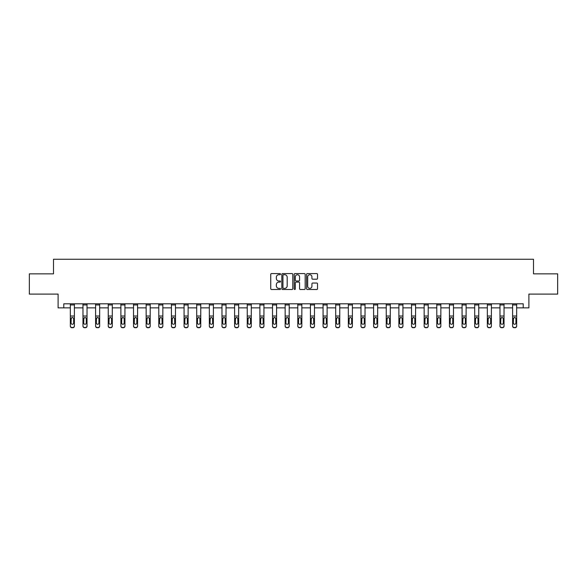 <?xml version="1.0" encoding="UTF-8"?>
<svg xmlns="http://www.w3.org/2000/svg" width="587" height="587" viewBox="0 0 587 587"><rect width="100%" height="100%" fill="white"/><g stroke="black" fill="none" stroke-linecap="round" stroke-linejoin="round"><path stroke-width="0.88" d="M280.542 274.151A0.558 0.558 0 0 0 279.984 273.593L271.539 273.593A0.792 0.792 0 0 0 270.739 274.386L270.739 288.701A0.792 0.792 0 0 0 271.539 289.494L279.984 289.494A0.558 0.558 0 0 0 280.542 288.936A0.558 0.558 0 0 0 279.984 288.378L278.891 288.378A2.546 2.546 0 0 1 276.345 285.84L276.345 284.644A2.546 2.546 0 0 1 278.891 282.098L279.984 282.098A0.558 0.558 0 0 0 280.542 281.547A0.558 0.558 0 0 0 279.984 280.99L278.891 280.99A2.546 2.546 0 0 1 276.345 278.443L276.345 277.247A2.546 2.546 0 0 1 278.891 274.709L279.984 274.709A0.558 0.558 0 0 0 280.542 274.151M316.738 279.199A0.792 0.792 0 0 0 317.53 278.407L317.53 274.386A0.792 0.792 0 0 0 316.738 273.593L307.353 273.593A0.792 0.792 0 0 0 306.561 274.386L306.561 288.701A0.792 0.792 0 0 0 307.353 289.494L316.738 289.494A0.792 0.792 0 0 0 317.53 288.701L317.53 283.851A0.792 0.792 0 0 0 316.738 283.051L312.724 283.051A0.792 0.792 0 0 0 311.924 283.851L311.924 286.258A2.128 2.128 0 0 1 309.797 288.378A2.128 2.128 0 0 1 307.676 286.258L307.676 276.837A2.128 2.128 0 0 1 309.797 274.709A2.128 2.128 0 0 1 311.924 276.837L311.924 278.407A0.792 0.792 0 0 0 312.724 279.199L316.738 279.199M63.778 307.867L63.778 303.817L523.222 303.817L523.222 307.867L528.894 307.867L528.894 294.102L557.65 294.102L557.65 273.85L533.51 273.85L533.51 259.271L53.49 259.271L53.49 273.85L29.35 273.85L29.35 294.102L58.106 294.102L58.106 307.867L70.337 307.867M292.803 274.386A0.792 0.792 0 0 0 292.01 273.593L282.626 273.593A0.792 0.792 0 0 0 281.833 274.386L281.833 288.701A0.792 0.792 0 0 0 282.626 289.494L292.01 289.494A0.792 0.792 0 0 0 292.803 288.701L292.803 274.386M294.99 273.593L304.374 273.593A0.792 0.792 0 0 1 305.167 274.386L305.167 288.701A0.792 0.792 0 0 1 304.374 289.494L300.361 289.494A0.792 0.792 0 0 1 299.561 288.701L299.561 282.897A0.792 0.792 0 0 0 298.768 282.098L296.105 282.098A0.792 0.792 0 0 0 295.312 282.897L295.312 288.936A0.558 0.558 0 0 1 294.755 289.494A0.558 0.558 0 0 1 294.197 288.936L294.197 274.386A0.792 0.792 0 0 1 294.99 273.593M74.388 307.867L82.972 307.867M87.023 307.867L95.608 307.867M99.658 307.867L108.25 307.867M112.3 307.867L120.885 307.867M124.936 307.867L133.52 307.867M137.571 307.867L146.156 307.867M150.206 307.867L158.791 307.867M162.841 307.867L171.426 307.867M175.476 307.867L184.069 307.867M188.119 307.867L196.704 307.867M200.754 307.867L209.339 307.867M213.389 307.867L221.974 307.867M226.024 307.867L234.609 307.867M238.66 307.867L247.244 307.867M251.295 307.867L259.887 307.867M263.937 307.867L272.522 307.867M276.572 307.867L285.157 307.867M289.208 307.867L297.792 307.867M301.843 307.867L310.428 307.867M314.478 307.867L323.063 307.867M327.113 307.867L335.705 307.867M339.756 307.867L348.34 307.867M352.391 307.867L360.976 307.867M365.026 307.867L373.611 307.867M377.661 307.867L386.246 307.867M390.296 307.867L398.881 307.867M402.931 307.867L411.524 307.867M415.574 307.867L424.159 307.867M428.209 307.867L436.794 307.867M440.844 307.867L449.429 307.867M453.48 307.867L462.064 307.867M466.115 307.867L474.7 307.867M478.75 307.867L487.342 307.867M491.392 307.867L499.977 307.867M504.028 307.867L512.612 307.867M516.663 307.867L523.222 307.867M283.499 274.709A0.558 0.558 0 0 0 282.949 275.266L282.949 287.828A0.558 0.558 0 0 0 283.499 288.378L284.651 288.378A2.546 2.546 0 0 0 287.197 285.84L287.197 277.247A2.546 2.546 0 0 0 284.651 274.709L283.499 274.709M299.561 276.873A2.128 2.128 0 0 0 297.433 274.745A2.128 2.128 0 0 0 295.312 276.873L295.312 280.19A0.792 0.792 0 0 0 296.105 280.99L298.768 280.99A0.792 0.792 0 0 0 299.561 280.19L299.561 276.873M70.337 318.367L70.337 325.873A1.622 1.607 -0 0 0 71.959 327.48L72.766 327.48A1.622 1.607 -0 0 0 74.388 325.873L74.388 326.123A1.622 1.607 180 0 1 72.766 327.729L72.766 327.48M73.661 322.975L73.661 318.712L73.661 322.975A1.299 1.284 180 0 1 72.362 324.266A1.299 1.284 180 0 0 73.661 322.975M71.064 323.232L71.064 322.975A1.299 1.284 180 0 0 72.362 324.266M71.064 322.975L71.21 318.117L72.362 317.406L73.514 318.117L72.362 317.406L71.064 318.609M74.388 303.817L74.388 325.873M70.337 303.817L70.337 325.873M71.959 327.48L72.766 327.729M71.959 327.729A1.622 1.607 180 0 1 70.337 326.123M74.388 318.117L73.514 318.117L73.661 318.712M82.972 318.367L82.972 325.873A1.622 1.607 -0 0 0 84.594 327.48L85.401 327.48A1.622 1.607 -0 0 0 87.023 325.873L87.023 326.123A1.622 1.607 180 0 1 85.401 327.729L85.401 327.48M86.296 322.975L86.296 318.712L86.296 322.975A1.299 1.284 180 0 1 84.998 324.266A1.299 1.284 180 0 0 86.296 322.975M83.706 323.232L83.706 322.975A1.299 1.284 180 0 0 84.998 324.266M83.706 322.975L83.846 318.117L84.998 317.406L86.15 318.117L84.998 317.406L83.706 318.609M95.608 318.367L95.608 325.873A1.622 1.607 -0 0 0 97.229 327.48L98.044 327.48A1.622 1.607 -0 0 0 99.658 325.873L99.658 326.123A1.622 1.607 180 0 1 98.044 327.729L98.044 327.48M98.932 322.975L98.932 318.712L98.932 322.975A1.299 1.284 180 0 1 97.633 324.266A1.299 1.284 180 0 0 98.932 322.975M96.341 323.232L96.341 322.975A1.299 1.284 180 0 0 97.633 324.266M96.341 322.975L96.481 318.117L97.633 317.406L98.785 318.117L97.633 317.406L96.341 318.609M87.023 303.817L87.023 325.873M82.972 303.817L82.972 325.873M84.594 327.48L85.401 327.729M84.594 327.729A1.622 1.607 180 0 1 82.972 326.123M87.023 318.117L86.15 318.117L86.296 318.712M99.658 303.817L99.658 325.873M95.608 303.817L95.608 325.873M97.229 327.48L98.044 327.729M97.229 327.729A1.622 1.607 180 0 1 95.608 326.123M99.658 318.117L98.785 318.117L98.932 318.712M108.25 318.367L108.25 325.873A1.622 1.607 -0 0 0 109.864 327.48L110.679 327.48A1.622 1.607 -0 0 0 112.3 325.873L112.3 326.123A1.622 1.607 180 0 1 110.679 327.729L110.679 327.48M111.567 322.975L111.567 318.712L111.567 322.975A1.299 1.284 180 0 1 110.275 324.266A1.299 1.284 180 0 0 111.567 322.975M108.977 323.232L108.977 322.975A1.299 1.284 180 0 0 110.275 324.266M108.977 322.975L109.116 318.117L110.275 317.406L111.427 318.117L110.275 317.406L108.977 318.609M120.885 318.367L120.885 325.873A1.622 1.607 -0 0 0 122.5 327.48L123.314 327.48A1.622 1.607 -0 0 0 124.936 325.873L124.936 326.123A1.622 1.607 180 0 1 123.314 327.729L123.314 327.48M124.202 322.975L124.202 318.712L124.202 322.975A1.299 1.284 180 0 1 122.91 324.266A1.299 1.284 180 0 0 124.202 322.975M121.612 323.232L121.612 322.975A1.299 1.284 180 0 0 122.91 324.266M121.612 322.975L121.758 318.117L122.91 317.406L124.062 318.117L122.91 317.406L121.612 318.609M133.52 318.367L133.52 325.873A1.622 1.607 -0 0 0 135.142 327.48L135.949 327.48A1.622 1.607 -0 0 0 137.571 325.873L137.571 326.123A1.622 1.607 180 0 1 135.949 327.729L135.949 327.48M136.837 322.975L136.837 318.712L136.837 322.975A1.299 1.284 180 0 1 135.546 324.266A1.299 1.284 180 0 0 136.837 322.975M134.247 323.232L134.247 322.975A1.299 1.284 180 0 0 135.546 324.266M134.247 322.975L134.394 318.117L135.546 317.406L136.698 318.117L135.546 317.406L134.247 318.609M112.3 303.817L112.3 325.873M108.25 303.817L108.25 325.873M109.864 327.48L110.679 327.729M109.864 327.729A1.622 1.607 180 0 1 108.25 326.123M112.3 318.117L111.427 318.117L111.567 318.712M124.936 303.817L124.936 325.873M120.885 303.817L120.885 325.873M122.5 327.48L123.314 327.729M122.5 327.729A1.622 1.607 180 0 1 120.885 326.123M124.936 318.117L124.062 318.117L124.202 318.712M137.571 303.817L137.571 325.873M133.52 303.817L133.52 325.873M135.142 327.48L135.949 327.729M135.142 327.729A1.622 1.607 180 0 1 133.52 326.123M137.571 318.117L136.698 318.117L136.837 318.712M150.206 303.817L150.206 326.123A1.622 1.607 180 0 1 148.584 327.729L148.584 327.48A1.622 1.607 -0 0 0 150.206 325.873M147.777 327.48L147.777 327.729A1.622 1.607 180 0 1 146.156 326.123L146.156 325.873A1.622 1.607 -0 0 0 147.777 327.48L148.584 327.48M146.156 303.817L146.156 325.873M147.777 327.729L148.584 327.729M150.206 318.117L149.333 318.117L149.48 322.975A1.299 1.284 180 0 1 148.181 324.266A1.299 1.284 180 0 1 146.882 322.975L147.029 318.117L148.181 317.406L149.333 318.117L148.181 317.406L146.882 318.609M162.841 303.817L162.841 326.123A1.622 1.607 180 0 1 161.22 327.729L161.22 327.48A1.622 1.607 -0 0 0 162.841 325.873M160.412 327.48L160.412 327.729A1.622 1.607 180 0 1 158.791 326.123L158.791 325.873A1.622 1.607 -0 0 0 160.412 327.48L161.22 327.48M158.791 303.817L158.791 325.873M160.412 327.729L161.22 327.729M162.841 318.117L161.968 318.117L162.115 322.975A1.299 1.284 180 0 1 160.816 324.266A1.299 1.284 180 0 1 159.525 322.975L159.664 318.117L160.816 317.406L161.968 318.117L160.816 317.406L159.525 318.609M175.476 303.817L175.476 326.123A1.622 1.607 180 0 1 173.862 327.729L173.862 327.48A1.622 1.607 -0 0 0 175.476 325.873M173.048 327.48L173.048 327.729A1.622 1.607 180 0 1 171.426 326.123L171.426 325.873A1.622 1.607 -0 0 0 173.048 327.48L173.862 327.48M171.426 303.817L171.426 325.873M173.048 327.729L173.862 327.729M175.476 318.117L174.603 318.117L174.75 322.975A1.299 1.284 180 0 1 173.451 324.266A1.299 1.284 180 0 1 172.16 322.975L172.299 318.117L173.451 317.406L174.603 318.117L173.451 317.406L172.16 318.609M188.119 303.817L188.119 326.123A1.622 1.607 180 0 1 186.497 327.729L186.497 327.48A1.622 1.607 -0 0 0 188.119 325.873M185.683 327.48L185.683 327.729A1.622 1.607 180 0 1 184.069 326.123L184.069 325.873A1.622 1.607 -0 0 0 185.683 327.48L186.497 327.48M184.069 303.817L184.069 325.873M185.683 327.729L186.497 327.729M188.119 318.117L187.246 318.117L187.385 322.975A1.299 1.284 180 0 1 186.094 324.266A1.299 1.284 180 0 1 184.795 322.975L184.934 318.117L186.094 317.406L187.246 318.117L186.094 317.406L184.795 318.609M200.754 303.817L200.754 326.123A1.622 1.607 180 0 1 199.132 327.729L199.132 327.48A1.622 1.607 -0 0 0 200.754 325.873M198.325 327.48L198.325 327.729A1.622 1.607 180 0 1 196.704 326.123L196.704 325.873A1.622 1.607 -0 0 0 198.325 327.48L199.132 327.48M196.704 303.817L196.704 325.873M198.325 327.729L199.132 327.729M200.754 318.117L199.881 318.117L200.02 322.975A1.299 1.284 180 0 1 198.729 324.266A1.299 1.284 180 0 1 197.43 322.975L197.577 318.117L198.729 317.406L199.881 318.117L198.729 317.406L197.43 318.609M213.389 303.817L213.389 326.123A1.622 1.607 180 0 1 211.768 327.729L211.768 327.48A1.622 1.607 -0 0 0 213.389 325.873M210.96 327.48L210.96 327.729A1.622 1.607 180 0 1 209.339 326.123L209.339 325.873A1.622 1.607 -0 0 0 210.96 327.48L211.768 327.48M209.339 303.817L209.339 325.873M210.96 327.729L211.768 327.729M213.389 318.117L212.516 318.117L212.663 322.975A1.299 1.284 180 0 1 211.364 324.266A1.299 1.284 180 0 1 210.065 322.975L210.212 318.117L211.364 317.406L212.516 318.117L211.364 317.406L210.065 318.609M226.024 303.817L226.024 326.123A1.622 1.607 180 0 1 224.403 327.729L224.403 327.48A1.622 1.607 -0 0 0 226.024 325.873M223.596 327.48L223.596 327.729A1.622 1.607 180 0 1 221.974 326.123L221.974 325.873A1.622 1.607 -0 0 0 223.596 327.48L224.403 327.48M221.974 303.817L221.974 325.873M223.596 327.729L224.403 327.729M226.024 318.117L225.151 318.117L225.298 322.975A1.299 1.284 180 0 1 223.999 324.266A1.299 1.284 180 0 1 222.7 322.975L222.847 318.117L223.999 317.406L225.151 318.117L223.999 317.406L222.7 318.609M238.66 303.817L238.66 326.123A1.622 1.607 180 0 1 237.038 327.729L237.038 327.48A1.622 1.607 -0 0 0 238.66 325.873M236.231 327.48L236.231 327.729A1.622 1.607 180 0 1 234.609 326.123L234.609 325.873A1.622 1.607 -0 0 0 236.231 327.48L237.038 327.48M234.609 303.817L234.609 325.873M236.231 327.729L237.038 327.729M238.66 318.117L237.786 318.117L237.933 322.975A1.299 1.284 180 0 1 236.634 324.266A1.299 1.284 180 0 1 235.343 322.975L235.482 318.117L236.634 317.406L237.786 318.117L236.634 317.406L235.343 318.609M251.295 303.817L251.295 326.123A1.622 1.607 180 0 1 249.68 327.729L249.68 327.48A1.622 1.607 -0 0 0 251.295 325.873M248.866 327.48L248.866 327.729A1.622 1.607 180 0 1 247.244 326.123L247.244 325.873A1.622 1.607 -0 0 0 248.866 327.48L249.68 327.48M247.244 303.817L247.244 325.873M248.866 327.729L249.68 327.729M251.295 318.117L250.422 318.117L250.568 322.975A1.299 1.284 180 0 1 249.27 324.266A1.299 1.284 180 0 1 247.978 322.975L248.118 318.117L249.27 317.406L250.422 318.117L249.27 317.406L247.978 318.609M263.937 303.817L263.937 326.123A1.622 1.607 180 0 1 262.316 327.729L262.316 327.48A1.622 1.607 -0 0 0 263.937 325.873M261.501 327.48L261.501 327.729A1.622 1.607 180 0 1 259.887 326.123L259.887 325.873A1.622 1.607 -0 0 0 261.501 327.48L262.316 327.48M259.887 303.817L259.887 325.873M261.501 327.729L262.316 327.729M263.937 318.117L263.064 318.117L263.203 322.975A1.299 1.284 180 0 1 261.912 324.266A1.299 1.284 180 0 1 260.613 322.975L260.753 318.117L261.912 317.406L263.064 318.117L261.912 317.406L260.613 318.609M276.572 303.817L276.572 326.123A1.622 1.607 180 0 1 274.951 327.729L274.951 327.48A1.622 1.607 -0 0 0 276.572 325.873M274.144 327.48L274.144 327.729A1.622 1.607 180 0 1 272.522 326.123L272.522 325.873A1.622 1.607 -0 0 0 274.144 327.48L274.951 327.48M272.522 303.817L272.522 325.873M274.144 327.729L274.951 327.729M276.572 318.117L275.699 318.117L275.839 322.975A1.299 1.284 180 0 1 274.547 324.266A1.299 1.284 180 0 1 273.248 322.975L273.395 318.117L274.547 317.406L275.699 318.117L274.547 317.406L273.248 318.609M289.208 303.817L289.208 326.123A1.622 1.607 180 0 1 287.586 327.729L287.586 327.48A1.622 1.607 -0 0 0 289.208 325.873M286.779 327.48L286.779 327.729A1.622 1.607 180 0 1 285.157 326.123L285.157 325.873A1.622 1.607 -0 0 0 286.779 327.48L287.586 327.48M285.157 303.817L285.157 325.873M286.779 327.729L287.586 327.729M289.208 318.117L288.334 318.117L288.481 322.975A1.299 1.284 180 0 1 287.182 324.266A1.299 1.284 180 0 1 285.884 322.975L286.03 318.117L287.182 317.406L288.334 318.117L287.182 317.406L285.884 318.609M301.843 303.817L301.843 326.123A1.622 1.607 180 0 1 300.221 327.729L300.221 327.48A1.622 1.607 -0 0 0 301.843 325.873M299.414 327.48L299.414 327.729A1.622 1.607 180 0 1 297.792 326.123L297.792 325.873A1.622 1.607 -0 0 0 299.414 327.48L300.221 327.48M297.792 303.817L297.792 325.873M299.414 327.729L300.221 327.729M301.843 318.117L300.97 318.117L301.116 322.975A1.299 1.284 180 0 1 299.818 324.266A1.299 1.284 180 0 1 298.519 322.975L298.666 318.117L299.818 317.406L300.97 318.117L299.818 317.406L298.519 318.609M314.478 303.817L314.478 326.123A1.622 1.607 180 0 1 312.856 327.729L312.856 327.48A1.622 1.607 -0 0 0 314.478 325.873M312.049 327.48L312.049 327.729A1.622 1.607 180 0 1 310.428 326.123L310.428 325.873A1.622 1.607 -0 0 0 312.049 327.48L312.856 327.48M310.428 303.817L310.428 325.873M312.049 327.729L312.856 327.729M314.478 318.117L313.605 318.117L313.752 322.975A1.299 1.284 180 0 1 312.453 324.266A1.299 1.284 180 0 1 311.161 322.975L311.301 318.117L312.453 317.406L313.605 318.117L312.453 317.406L311.161 318.609M327.113 303.817L327.113 326.123A1.622 1.607 180 0 1 325.499 327.729L325.499 327.48A1.622 1.607 -0 0 0 327.113 325.873M324.684 327.48L324.684 327.729A1.622 1.607 180 0 1 323.063 326.123L323.063 325.873A1.622 1.607 -0 0 0 324.684 327.48L325.499 327.48M323.063 303.817L323.063 325.873M324.684 327.729L325.499 327.729M327.113 318.117L326.247 318.117L326.387 322.975A1.299 1.284 180 0 1 325.088 324.266A1.299 1.284 180 0 1 323.797 322.975L323.936 318.117L325.088 317.406L326.247 318.117L325.088 317.406L323.797 318.609M339.756 303.817L339.756 326.123A1.622 1.607 180 0 1 338.134 327.729L338.134 327.48A1.622 1.607 -0 0 0 339.756 325.873M337.32 327.48L337.32 327.729A1.622 1.607 180 0 1 335.705 326.123L335.705 325.873A1.622 1.607 -0 0 0 337.32 327.48L338.134 327.48M335.705 303.817L335.705 325.873M337.32 327.729L338.134 327.729M339.756 318.117L338.882 318.117L339.022 322.975A1.299 1.284 180 0 1 337.73 324.266A1.299 1.284 180 0 1 336.432 322.975L336.578 318.117L337.73 317.406L338.882 318.117L337.73 317.406L336.432 318.609M146.156 318.367L146.156 326.123M148.181 324.266A1.299 1.284 180 0 0 149.48 322.975L149.48 318.712M158.791 318.367L158.791 326.123M160.816 324.266A1.299 1.284 180 0 0 162.115 322.975L162.115 318.712M171.426 318.367L171.426 326.123M173.451 324.266A1.299 1.284 180 0 0 174.75 322.975L174.75 318.712M184.069 318.367L184.069 326.123M186.094 324.266A1.299 1.284 180 0 0 187.385 322.975L187.385 318.712M196.704 318.367L196.704 326.123M198.729 324.266A1.299 1.284 180 0 0 200.02 322.975L200.02 318.712M209.339 318.367L209.339 326.123M211.364 324.266A1.299 1.284 180 0 0 212.663 322.975L212.663 318.712M221.974 318.367L221.974 326.123M223.999 324.266A1.299 1.284 180 0 0 225.298 322.975L225.298 318.712M234.609 318.367L234.609 326.123M236.634 324.266A1.299 1.284 180 0 0 237.933 322.975L237.933 318.712M247.244 318.367L247.244 326.123M249.27 324.266A1.299 1.284 180 0 0 250.568 322.975L250.568 318.712M259.887 318.367L259.887 326.123M261.912 324.266A1.299 1.284 180 0 0 263.203 322.975L263.203 318.712M272.522 318.367L272.522 326.123M274.547 324.266A1.299 1.284 180 0 0 275.839 322.975L275.839 318.712M285.157 318.367L285.157 326.123M287.182 324.266A1.299 1.284 180 0 0 288.481 322.975L288.481 318.712M297.792 318.367L297.792 326.123M299.818 324.266A1.299 1.284 180 0 0 301.116 322.975L301.116 318.712M310.428 318.367L310.428 326.123M312.453 324.266A1.299 1.284 180 0 0 313.752 322.975L313.752 318.712M323.063 318.367L323.063 326.123M325.088 324.266A1.299 1.284 180 0 0 326.387 322.975L326.387 318.712M335.705 318.367L335.705 326.123M337.73 324.266A1.299 1.284 180 0 0 339.022 322.975L339.022 318.712M348.34 318.367L348.34 325.873A1.622 1.607 -0 0 0 349.962 327.48L350.769 327.48A1.622 1.607 -0 0 0 352.391 325.873L352.391 326.123A1.622 1.607 180 0 1 350.769 327.729L350.769 327.48M351.657 322.975L351.657 318.712L351.657 322.975A1.299 1.284 180 0 1 350.366 324.266A1.299 1.284 180 0 0 351.657 322.975M349.067 323.232L349.067 322.975A1.299 1.284 180 0 0 350.366 324.266M349.067 322.975L349.214 318.117L350.366 317.406L351.518 318.117L350.366 317.406L349.067 318.609M360.976 318.367L360.976 325.873A1.622 1.607 -0 0 0 362.597 327.48L363.404 327.48A1.622 1.607 -0 0 0 365.026 325.873L365.026 326.123A1.622 1.607 180 0 1 363.404 327.729L363.404 327.48M364.3 322.975L364.3 318.712L364.3 322.975A1.299 1.284 180 0 1 363.001 324.266A1.299 1.284 180 0 0 364.3 322.975M361.702 323.232L361.702 322.975A1.299 1.284 180 0 0 363.001 324.266M361.702 322.975L361.849 318.117L363.001 317.406L364.153 318.117L363.001 317.406L361.702 318.609M373.611 318.367L373.611 325.873A1.622 1.607 -0 0 0 375.232 327.48L376.04 327.48A1.622 1.607 -0 0 0 377.661 325.873L377.661 326.123A1.622 1.607 180 0 1 376.04 327.729L376.04 327.48M376.935 322.975L376.935 318.712L376.935 322.975A1.299 1.284 180 0 1 375.636 324.266A1.299 1.284 180 0 0 376.935 322.975M374.337 323.232L374.337 322.975A1.299 1.284 180 0 0 375.636 324.266M374.337 322.975L374.484 318.117L375.636 317.406L376.788 318.117L375.636 317.406L374.337 318.609M386.246 318.367L386.246 325.873A1.622 1.607 -0 0 0 387.868 327.48L388.675 327.48A1.622 1.607 -0 0 0 390.296 325.873L390.296 326.123A1.622 1.607 180 0 1 388.675 327.729L388.675 327.48M389.57 322.975L389.57 318.712L389.57 322.975A1.299 1.284 180 0 1 388.271 324.266A1.299 1.284 180 0 0 389.57 322.975M386.98 323.232L386.98 322.975A1.299 1.284 180 0 0 388.271 324.266M386.98 322.975L387.119 318.117L388.271 317.406L389.423 318.117L388.271 317.406L386.98 318.609M352.391 303.817L352.391 325.873M348.34 303.817L348.34 325.873M349.962 327.48L350.769 327.729M349.962 327.729A1.622 1.607 180 0 1 348.34 326.123M352.391 318.117L351.518 318.117L351.657 318.712M365.026 303.817L365.026 325.873M360.976 303.817L360.976 325.873M362.597 327.48L363.404 327.729M362.597 327.729A1.622 1.607 180 0 1 360.976 326.123M365.026 318.117L364.153 318.117L364.3 318.712M377.661 303.817L377.661 325.873M373.611 303.817L373.611 325.873M375.232 327.48L376.04 327.729M375.232 327.729A1.622 1.607 180 0 1 373.611 326.123M377.661 318.117L376.788 318.117L376.935 318.712M390.296 303.817L390.296 325.873M386.246 303.817L386.246 325.873M387.868 327.48L388.675 327.729M387.868 327.729A1.622 1.607 180 0 1 386.246 326.123M390.296 318.117L389.423 318.117L389.57 318.712M398.881 318.367L398.881 325.873A1.622 1.607 -0 0 0 400.503 327.48L401.317 327.48A1.622 1.607 -0 0 0 402.931 325.873L402.931 326.123A1.622 1.607 180 0 1 401.317 327.729L401.317 327.48M402.205 322.975L402.205 318.712L402.205 322.975A1.299 1.284 180 0 1 400.906 324.266A1.299 1.284 180 0 0 402.205 322.975M399.615 323.232L399.615 322.975A1.299 1.284 180 0 0 400.906 324.266M399.615 322.975L399.754 318.117L400.906 317.406L402.066 318.117L400.906 317.406L399.615 318.609M411.524 318.367L411.524 325.873A1.622 1.607 -0 0 0 413.138 327.48L413.952 327.48A1.622 1.607 -0 0 0 415.574 325.873L415.574 326.123A1.622 1.607 180 0 1 413.952 327.729L413.952 327.48M414.84 322.975L414.84 318.712L414.84 322.975A1.299 1.284 180 0 1 413.549 324.266A1.299 1.284 180 0 0 414.84 322.975M412.25 323.232L412.25 322.975A1.299 1.284 180 0 0 413.549 324.266M412.25 322.975L412.397 318.117L413.549 317.406L414.701 318.117L413.549 317.406L412.25 318.609M424.159 318.367L424.159 325.873A1.622 1.607 -0 0 0 425.78 327.48L426.588 327.48A1.622 1.607 -0 0 0 428.209 325.873L428.209 326.123A1.622 1.607 180 0 1 426.588 327.729L426.588 327.48M427.475 322.975L427.475 318.712L427.475 322.975A1.299 1.284 180 0 1 426.184 324.266A1.299 1.284 180 0 0 427.475 322.975M424.885 323.232L424.885 322.975A1.299 1.284 180 0 0 426.184 324.266M424.885 322.975L425.032 318.117L426.184 317.406L427.336 318.117L426.184 317.406L424.885 318.609M436.794 318.367L436.794 325.873A1.622 1.607 -0 0 0 438.416 327.48L439.223 327.48A1.622 1.607 -0 0 0 440.844 325.873L440.844 326.123A1.622 1.607 180 0 1 439.223 327.729L439.223 327.48M440.118 322.975L440.118 318.712L440.118 322.975A1.299 1.284 180 0 1 438.819 324.266A1.299 1.284 180 0 0 440.118 322.975M437.52 323.232L437.52 322.975A1.299 1.284 180 0 0 438.819 324.266M437.52 322.975L437.667 318.117L438.819 317.406L439.971 318.117L438.819 317.406L437.52 318.609M449.429 318.367L449.429 325.873A1.622 1.607 -0 0 0 451.051 327.48L451.858 327.48A1.622 1.607 -0 0 0 453.48 325.873L453.48 326.123A1.622 1.607 180 0 1 451.858 327.729L451.858 327.48M452.753 322.975L452.753 318.712L452.753 322.975A1.299 1.284 180 0 1 451.454 324.266A1.299 1.284 180 0 0 452.753 322.975M450.163 323.232L450.163 322.975A1.299 1.284 180 0 0 451.454 324.266M450.163 322.975L450.302 318.117L451.454 317.406L452.606 318.117L451.454 317.406L450.163 318.609M462.064 318.367L462.064 325.873A1.622 1.607 -0 0 0 463.686 327.48L464.5 327.48A1.622 1.607 -0 0 0 466.115 325.873L466.115 326.123A1.622 1.607 180 0 1 464.5 327.729L464.5 327.48M465.388 322.975L465.388 318.712L465.388 322.975A1.299 1.284 180 0 1 464.09 324.266A1.299 1.284 180 0 0 465.388 322.975M462.798 323.232L462.798 322.975A1.299 1.284 180 0 0 464.09 324.266M462.798 322.975L462.938 318.117L464.09 317.406L465.242 318.117L464.09 317.406L462.798 318.609M474.7 318.367L474.7 325.873A1.622 1.607 -0 0 0 476.321 327.48L477.136 327.48A1.622 1.607 -0 0 0 478.75 325.873L478.75 326.123A1.622 1.607 180 0 1 477.136 327.729L477.136 327.48M478.023 322.975L478.023 318.712L478.023 322.975A1.299 1.284 180 0 1 476.725 324.266A1.299 1.284 180 0 0 478.023 322.975M475.433 323.232L475.433 322.975A1.299 1.284 180 0 0 476.725 324.266M475.433 322.975L475.573 318.117L476.725 317.406L477.884 318.117L476.725 317.406L475.433 318.609M487.342 318.367L487.342 325.873A1.622 1.607 -0 0 0 488.956 327.48L489.771 327.48A1.622 1.607 -0 0 0 491.392 325.873L491.392 326.123A1.622 1.607 180 0 1 489.771 327.729L489.771 327.48M490.659 322.975L490.659 318.712L490.659 322.975A1.299 1.284 180 0 1 489.367 324.266A1.299 1.284 180 0 0 490.659 322.975M488.068 323.232L488.068 322.975A1.299 1.284 180 0 0 489.367 324.266M488.068 322.975L488.215 318.117L489.367 317.406L490.519 318.117L489.367 317.406L488.068 318.609M402.931 303.817L402.931 325.873M398.881 303.817L398.881 325.873M400.503 327.48L401.317 327.729M400.503 327.729A1.622 1.607 180 0 1 398.881 326.123M402.931 318.117L402.066 318.117L402.205 318.712M415.574 303.817L415.574 325.873M411.524 303.817L411.524 325.873M413.138 327.48L413.952 327.729M413.138 327.729A1.622 1.607 180 0 1 411.524 326.123M415.574 318.117L414.701 318.117L414.84 318.712M428.209 303.817L428.209 325.873M424.159 303.817L424.159 325.873M425.78 327.48L426.588 327.729M425.78 327.729A1.622 1.607 180 0 1 424.159 326.123M428.209 318.117L427.336 318.117L427.475 318.712M440.844 303.817L440.844 325.873M436.794 303.817L436.794 325.873M438.416 327.48L439.223 327.729M438.416 327.729A1.622 1.607 180 0 1 436.794 326.123M440.844 318.117L439.971 318.117L440.118 318.712M453.48 303.817L453.48 325.873M449.429 303.817L449.429 325.873M451.051 327.48L451.858 327.729M451.051 327.729A1.622 1.607 180 0 1 449.429 326.123M453.48 318.117L452.606 318.117L452.753 318.712M466.115 303.817L466.115 325.873M462.064 303.817L462.064 325.873M463.686 327.48L464.5 327.729M463.686 327.729A1.622 1.607 180 0 1 462.064 326.123M466.115 318.117L465.242 318.117L465.388 318.712M478.75 303.817L478.75 325.873M474.7 303.817L474.7 325.873M476.321 327.48L477.136 327.729M476.321 327.729A1.622 1.607 180 0 1 474.7 326.123M478.75 318.117L477.884 318.117L478.023 318.712M491.392 303.817L491.392 325.873M487.342 303.817L487.342 325.873M488.956 327.48L489.771 327.729M488.956 327.729A1.622 1.607 180 0 1 487.342 326.123M491.392 318.117L490.519 318.117L490.659 318.712M499.977 318.367L499.977 325.873A1.622 1.607 -0 0 0 501.599 327.48L502.406 327.48A1.622 1.607 -0 0 0 504.028 325.873L504.028 326.123A1.622 1.607 180 0 1 502.406 327.729L502.406 327.48M503.294 322.975L503.294 318.712L503.294 322.975A1.299 1.284 180 0 1 502.002 324.266A1.299 1.284 180 0 0 503.294 322.975M500.704 323.232L500.704 322.975A1.299 1.284 180 0 0 502.002 324.266M500.704 322.975L500.85 318.117L502.002 317.406L503.154 318.117L502.002 317.406L500.704 318.609M504.028 303.817L504.028 325.873M499.977 303.817L499.977 325.873M501.599 327.48L502.406 327.729M501.599 327.729A1.622 1.607 180 0 1 499.977 326.123M504.028 318.117L503.154 318.117L503.294 318.712M512.612 318.367L512.612 325.873A1.622 1.607 -0 0 0 514.234 327.48L515.041 327.48A1.622 1.607 -0 0 0 516.663 325.873L516.663 326.123A1.622 1.607 180 0 1 515.041 327.729L515.041 327.48M515.936 322.975L515.936 318.712L515.936 322.975A1.299 1.284 180 0 1 514.638 324.266A1.299 1.284 180 0 0 515.936 322.975M513.339 323.232L513.339 322.975A1.299 1.284 180 0 0 514.638 324.266M513.339 322.975L513.486 318.117L514.638 317.406L515.79 318.117L514.638 317.406L513.339 318.609M516.663 303.817L516.663 325.873M512.612 303.817L512.612 325.873M514.234 327.48L515.041 327.729M514.234 327.729A1.622 1.607 180 0 1 512.612 326.123M516.663 318.117L515.79 318.117L515.936 318.712M70.337 303.839L74.388 303.839M70.337 318.117L71.21 318.117M70.337 316.019L74.388 316.019M70.337 304.947L74.388 304.947M82.972 303.839L87.023 303.839M82.972 318.117L83.846 318.117M82.972 316.019L87.023 316.019M82.972 304.947L87.023 304.947M95.608 303.839L99.658 303.839M95.608 318.117L96.481 318.117M95.608 316.019L99.658 316.019M95.608 304.947L99.658 304.947M108.25 303.839L112.3 303.839M108.25 318.117L109.116 318.117M108.25 316.019L112.3 316.019M108.25 304.947L112.3 304.947M120.885 303.839L124.936 303.839M120.885 318.117L121.758 318.117M120.885 316.019L124.936 316.019M120.885 304.947L124.936 304.947M133.52 303.839L137.571 303.839M133.52 318.117L134.394 318.117M133.52 316.019L137.571 316.019M133.52 304.947L137.571 304.947M146.156 303.839L150.206 303.839M146.156 318.117L147.029 318.117M146.156 316.019L150.206 316.019M146.156 304.947L150.206 304.947M158.791 303.839L162.841 303.839M158.791 318.117L159.664 318.117M158.791 316.019L162.841 316.019M158.791 304.947L162.841 304.947M171.426 303.839L175.476 303.839M171.426 318.117L172.299 318.117M171.426 316.019L175.476 316.019M171.426 304.947L175.476 304.947M184.069 303.839L188.119 303.839M184.069 318.117L184.934 318.117M184.069 316.019L188.119 316.019M184.069 304.947L188.119 304.947M196.704 303.839L200.754 303.839M196.704 318.117L197.577 318.117M196.704 316.019L200.754 316.019M196.704 304.947L200.754 304.947M209.339 303.839L213.389 303.839M209.339 318.117L210.212 318.117M209.339 316.019L213.389 316.019M209.339 304.947L213.389 304.947M221.974 303.839L226.024 303.839M221.974 318.117L222.847 318.117M221.974 316.019L226.024 316.019M221.974 304.947L226.024 304.947M234.609 303.839L238.66 303.839M234.609 318.117L235.482 318.117M234.609 316.019L238.66 316.019M234.609 304.947L238.66 304.947M247.244 303.839L251.295 303.839M247.244 318.117L248.118 318.117M247.244 316.019L251.295 316.019M247.244 304.947L251.295 304.947M259.887 303.839L263.937 303.839M259.887 318.117L260.753 318.117M259.887 316.019L263.937 316.019M259.887 304.947L263.937 304.947M272.522 303.839L276.572 303.839M272.522 318.117L273.395 318.117M272.522 316.019L276.572 316.019M272.522 304.947L276.572 304.947M285.157 303.839L289.208 303.839M285.157 318.117L286.03 318.117M285.157 316.019L289.208 316.019M285.157 304.947L289.208 304.947M297.792 303.839L301.843 303.839M297.792 318.117L298.666 318.117M297.792 316.019L301.843 316.019M297.792 304.947L301.843 304.947M310.428 303.839L314.478 303.839M310.428 318.117L311.301 318.117M310.428 316.019L314.478 316.019M310.428 304.947L314.478 304.947M323.063 303.839L327.113 303.839M323.063 318.117L323.936 318.117M323.063 316.019L327.113 316.019M323.063 304.947L327.113 304.947M335.705 303.839L339.756 303.839M335.705 318.117L336.578 318.117M335.705 316.019L339.756 316.019M335.705 304.947L339.756 304.947M348.34 303.839L352.391 303.839M348.34 318.117L349.214 318.117M348.34 316.019L352.391 316.019M348.34 304.947L352.391 304.947M360.976 303.839L365.026 303.839M360.976 318.117L361.849 318.117M360.976 316.019L365.026 316.019M360.976 304.947L365.026 304.947M373.611 303.839L377.661 303.839M373.611 318.117L374.484 318.117M373.611 316.019L377.661 316.019M373.611 304.947L377.661 304.947M386.246 303.839L390.296 303.839M386.246 318.117L387.119 318.117M386.246 316.019L390.296 316.019M386.246 304.947L390.296 304.947M398.881 303.839L402.931 303.839M398.881 318.117L399.754 318.117M398.881 316.019L402.931 316.019M398.881 304.947L402.931 304.947M411.524 303.839L415.574 303.839M411.524 318.117L412.397 318.117M411.524 316.019L415.574 316.019M411.524 304.947L415.574 304.947M424.159 303.839L428.209 303.839M424.159 318.117L425.032 318.117M424.159 316.019L428.209 316.019M424.159 304.947L428.209 304.947M436.794 303.839L440.844 303.839M436.794 318.117L437.667 318.117M436.794 316.019L440.844 316.019M436.794 304.947L440.844 304.947M449.429 303.839L453.48 303.839M449.429 318.117L450.302 318.117M449.429 316.019L453.48 316.019M449.429 304.947L453.48 304.947M462.064 303.839L466.115 303.839M462.064 318.117L462.938 318.117M462.064 316.019L466.115 316.019M462.064 304.947L466.115 304.947M474.7 303.839L478.75 303.839M474.7 318.117L475.573 318.117M474.7 316.019L478.75 316.019M474.7 304.947L478.75 304.947M487.342 303.839L491.392 303.839M487.342 318.117L488.215 318.117M487.342 316.019L491.392 316.019M487.342 304.947L491.392 304.947M499.977 303.839L504.028 303.839M499.977 318.117L500.85 318.117M499.977 316.019L504.028 316.019M499.977 304.947L504.028 304.947M512.612 303.839L516.663 303.839M512.612 318.117L513.486 318.117M512.612 316.019L516.663 316.019M512.612 304.947L516.663 304.947"/></g></svg>
